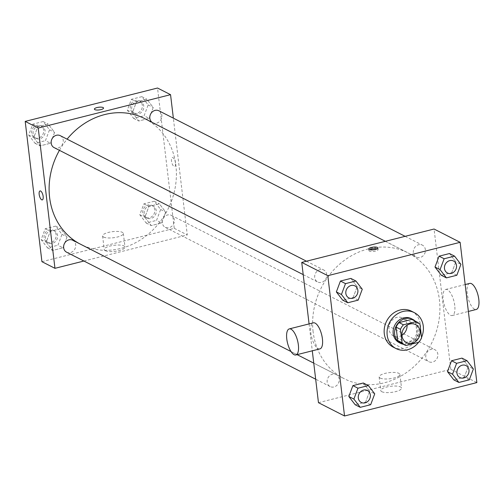 <?xml version="1.0" encoding="UTF-8"?>
<svg xmlns="http://www.w3.org/2000/svg" width="504" height="504" viewBox="0 0 504 504"><rect width="100%" height="100%" fill="white"/><g stroke="black" fill="none" stroke-linecap="round" stroke-linejoin="round"><path stroke-width="0.38" stroke-dasharray="2.52 1.89" d="M401.946 335.273A10.08 8.82 -63 0 1 393.41 335.91A10.08 8.82 -63 0 1 388.968 329.206A10.08 8.82 -63 0 1 392.969 319.366A10.08 8.82 -63 0 1 402.57 317.955A10.08 8.82 -63 0 1 407.062 325.238M412.587 319.775A13.009 11.384 -63 0 1 415.649 322.182L419.996 324.4M400.768 342.947A13.009 11.384 -63 0 0 401.581 343.319L414.244 340.124A13.009 11.384 -63 0 0 417.249 335.607L415.649 322.182M403.395 344.289A13.438 11.762 117 0 0 417.154 336.704A13.438 11.762 117 0 0 415.214 321.111M411.333 318.654A13.438 11.762 -63 0 1 415.706 335.966A13.438 11.762 -63 0 1 399.124 342.594M414.244 340.124L418.585 342.342A20.154 17.64 -63 0 0 421.539 337.371M401.581 343.319L405.928 345.536M417.249 335.607L421.596 337.819M411.491 311.188A20.154 17.64 -63 0 1 418.049 337.157A20.154 17.64 -63 0 1 393.177 347.105M456.838 275.253L451.767 272.67L441.353 275.297L451.767 272.67L455.837 261.79L449.486 253.543L455.837 261.79L460.908 264.373M469.306 379.827L464.241 377.244L453.821 379.871L464.241 377.244L468.304 366.37L461.96 358.117L468.304 366.37L473.376 368.953M358.193 300.132L353.128 297.549L342.707 300.176L353.128 297.549L357.197 286.669L350.847 278.416L357.197 286.669L362.263 289.252M370.667 404.706L365.595 402.123L355.181 404.75L365.595 402.123L369.665 391.243L363.315 382.996L369.665 391.243L374.73 393.826M313.116 331.783A70.547 61.74 -63 0 1 341.145 262.88A70.547 61.74 -63 0 1 408.316 253.008A70.547 61.74 -63 0 1 431.273 343.904A70.547 61.74 -63 0 1 344.226 378.706A70.547 61.74 -63 0 1 313.116 331.783M318.471 402.683L450.796 369.312L434.07 229.03M309.078 323.908L312.291 350.816M425.811 357.223A6.716 5.878 -63 0 1 428.482 350.658A6.716 5.878 -63 0 1 434.876 349.719A6.716 5.878 -63 0 1 437.069 358.376A6.716 5.878 -63 0 1 428.778 361.689A6.716 5.878 -63 0 1 425.811 357.223M413.343 252.649A6.716 5.878 -63 0 1 416.014 246.084A6.716 5.878 -63 0 1 422.409 245.146A6.716 5.878 -63 0 1 424.595 253.802A6.716 5.878 -63 0 1 416.304 257.116A6.716 5.878 -63 0 1 413.343 252.649M314.698 277.528A6.716 5.878 -63 0 1 317.369 270.963A6.716 5.878 -63 0 1 323.77 270.024A6.716 5.878 -63 0 1 325.956 278.68A6.716 5.878 -63 0 1 317.665 281.994A6.716 5.878 -63 0 1 314.698 277.528M339.198 379.065A6.716 5.878 117 0 0 336.237 374.598A6.716 5.878 117 0 0 327.946 377.912A6.716 5.878 117 0 0 330.133 386.568A6.716 5.878 117 0 0 336.533 385.629A6.716 5.878 117 0 0 339.198 379.065M450.796 369.312L476.86 382.599M381.786 391.684A10.458 3.074 -6.8 0 0 393.643 392.055A10.458 3.074 -6.8 0 0 401.537 388.08A10.458 3.074 -6.8 0 0 390.789 386.266A10.458 3.074 -6.8 0 0 380.766 390.562A10.458 3.074 -6.8 0 0 381.786 391.684M454.74 305.449A13.438 5.16 -104.2 0 0 445.662 289.466A13.438 5.16 -104.2 0 0 443.942 303.755A13.438 5.16 -104.2 0 0 452.233 315.523A13.438 5.16 -104.2 0 0 454.74 305.449M319.908 348.894A13.438 5.16 75.8 0 1 310.836 332.911A13.438 5.16 75.8 0 1 313.337 322.837M469.722 283.399A13.438 5.16 -104.2 0 0 468.002 297.688A13.438 5.16 -104.2 0 0 476.293 309.456M380.161 378.063A10.458 3.074 -6.8 0 0 392.017 378.435A10.458 3.074 -6.8 0 0 399.911 374.459A10.458 3.074 -6.8 0 0 389.164 372.645A10.458 3.074 -6.8 0 0 379.14 376.942A10.458 3.074 -6.8 0 0 380.161 378.063M377.118 248.85A4.618 1.361 173.2 0 1 378.113 249.543A4.618 1.361 173.2 0 1 374.63 251.301A4.618 1.361 173.2 0 1 369.394 251.131A4.618 1.361 173.2 0 1 368.941 250.639A4.618 1.361 173.2 0 1 369.747 249.726M59.434 150.331A70.547 61.74 -63 0 1 67.089 139.148M144.799 118.648A70.547 61.74 -63 0 1 167.763 209.544A70.547 61.74 -63 0 1 80.716 244.346A70.547 61.74 -63 0 1 79.109 243.495M66.616 252.208A6.716 5.878 117 0 0 73.017 251.269A6.716 5.878 117 0 0 75.688 244.705A6.716 5.878 117 0 0 72.721 240.238M158.892 110.785A6.716 5.878 -63 0 1 161.085 119.442A6.716 5.878 -63 0 1 152.794 122.755A6.716 5.878 -63 0 1 152.309 122.478M60.253 135.664A6.716 5.878 -63 0 1 62.439 144.32A6.716 5.878 -63 0 1 54.149 147.634M162.301 222.863A6.716 5.878 -63 0 1 164.966 216.304A6.716 5.878 -63 0 1 171.366 215.359A6.716 5.878 -63 0 1 173.552 224.015A6.716 5.878 -63 0 1 165.262 227.336A6.716 5.878 -63 0 1 162.301 222.863M83.91 261.028L187.286 234.952L173.357 118.163M161.633 222.957L165.703 212.077L159.352 203.824L148.932 206.451L144.862 217.331L151.213 225.584L161.633 222.957L165.703 212.077L159.352 203.824L148.932 206.451L144.862 217.331L151.213 225.584L161.633 222.957L156.561 220.368L160.631 209.494L154.281 201.241L143.867 203.868L139.797 214.748L146.147 222.995L156.561 220.368M50.52 143.256L54.59 132.376L48.239 124.129L37.819 126.756L33.755 137.63L40.099 145.883L50.52 143.256L54.59 132.376L48.239 124.129L37.819 126.756L33.755 137.63L40.099 145.883L50.52 143.256L45.455 140.673L49.518 129.793L43.174 121.546L32.754 124.173L28.684 135.047L35.034 143.3L45.455 140.673M41.926 261.683L174.252 228.312L157.525 88.024M149.165 118.377L153.229 107.503L146.878 99.25L136.464 101.877L132.394 112.757L138.745 121.004L149.165 118.377L153.229 107.503L146.878 99.25L136.464 101.877L132.394 112.757L138.745 121.004L149.165 118.377L144.094 115.794L148.163 104.914L141.813 96.667L131.393 99.294L127.329 110.174L133.68 118.421L144.094 115.794M62.987 247.829L67.057 236.956L60.707 228.703L50.293 231.33L46.223 242.21L52.574 250.457L62.987 247.829L67.057 236.956L60.707 228.703L50.293 231.33L46.223 242.21L52.574 250.457L62.987 247.829L57.922 245.246L61.992 234.366L55.642 226.12L45.221 228.747L41.152 239.627L47.502 247.874L57.922 245.246M174.252 228.312L187.286 234.952M105.242 250.677A10.458 3.074 -6.8 0 0 117.092 251.055A10.458 3.074 -6.8 0 0 124.992 247.08A10.458 3.074 -6.8 0 0 114.244 245.265A10.458 3.074 -6.8 0 0 104.221 249.556A10.458 3.074 -6.8 0 0 105.242 250.677M175.48 163.057A4.618 1.777 -104.2 0 0 172.362 157.563A4.618 1.777 -104.2 0 0 171.769 162.477A4.618 1.777 -104.2 0 0 174.623 166.522A4.618 1.777 -104.2 0 0 175.48 163.057M40.036 190.94L40.036 190.934A4.618 1.777 75.8 0 1 42.89 194.985A4.618 1.777 75.8 0 1 42.298 199.893L42.298 199.893M175.48 163.063A4.618 1.777 -104.2 0 0 172.362 157.563A4.618 1.777 -104.2 0 0 171.769 162.477A4.618 1.777 -104.2 0 0 174.617 166.522A4.618 1.777 -104.2 0 0 175.48 163.063M103.616 237.056A10.458 3.074 -6.8 0 0 115.473 237.434A10.458 3.074 -6.8 0 0 123.367 233.459A10.458 3.074 -6.8 0 0 112.619 231.645A10.458 3.074 -6.8 0 0 102.596 235.935A10.458 3.074 -6.8 0 0 103.616 237.056M103.553 108.045L103.553 108.045A4.618 1.361 173.2 0 1 100.063 109.796A4.618 1.361 173.2 0 1 94.828 109.633A4.618 1.361 173.2 0 1 94.38 109.141A4.618 1.361 173.2 0 1 94.38 109.135L94.38 109.135M45.555 238.512A6.716 5.878 -63 0 1 48.227 231.953A6.716 5.878 -63 0 1 54.627 231.008A6.716 5.878 -63 0 1 56.813 239.665A6.716 5.878 -63 0 1 48.523 242.985A6.716 5.878 -63 0 1 45.555 238.512M61.992 234.366L67.057 236.956M55.642 226.12L60.707 228.703M45.221 228.747L50.293 231.33M41.152 239.627L46.223 242.21M47.502 247.874L52.574 250.457M44.113 237.775A6.716 5.878 -63 0 1 46.778 231.21A6.716 5.878 -63 0 1 53.178 230.271A6.716 5.878 -63 0 1 55.364 238.928A6.716 5.878 -63 0 1 47.074 242.241A6.716 5.878 -63 0 1 44.113 237.775M144.201 213.633A6.716 5.878 -63 0 1 146.872 207.075A6.716 5.878 -63 0 1 153.266 206.136A6.716 5.878 -63 0 1 155.453 214.792A6.716 5.878 -63 0 1 147.162 218.106A6.716 5.878 -63 0 1 144.201 213.633M160.631 209.494L165.703 212.077M154.281 201.241L159.352 203.824M143.867 203.868L148.932 206.451M139.797 214.748L144.862 217.331M146.147 222.995L151.213 225.584M142.752 212.896A6.716 5.878 -63 0 1 145.423 206.338A6.716 5.878 -63 0 1 151.817 205.393A6.716 5.878 -63 0 1 154.004 214.049A6.716 5.878 -63 0 1 145.713 217.369A6.716 5.878 -63 0 1 142.752 212.896M33.088 133.938A6.716 5.878 -63 0 1 35.759 127.373A6.716 5.878 -63 0 1 42.153 126.435A6.716 5.878 -63 0 1 44.339 135.091A6.716 5.878 -63 0 1 36.049 138.405A6.716 5.878 -63 0 1 33.088 133.938M49.518 129.793L54.59 132.376M43.174 121.546L48.239 124.129M32.754 124.173L37.819 126.756M28.684 135.047L33.755 137.63M35.034 143.3L40.099 145.883M31.639 133.201A6.716 5.878 -63 0 1 34.31 126.636A6.716 5.878 -63 0 1 40.704 125.698A6.716 5.878 -63 0 1 42.89 134.354A6.716 5.878 -63 0 1 34.606 137.668A6.716 5.878 -63 0 1 31.639 133.201M131.733 109.059A6.716 5.878 -63 0 1 134.398 102.501A6.716 5.878 -63 0 1 140.799 101.556A6.716 5.878 -63 0 1 142.985 110.212A6.716 5.878 -63 0 1 134.694 113.532A6.716 5.878 -63 0 1 131.733 109.059M148.163 104.914L153.229 107.503M141.813 96.667L146.878 99.25M131.393 99.294L136.464 101.877M127.329 110.174L132.394 112.757M133.68 118.421L138.745 121.004M130.284 108.322A6.716 5.878 -63 0 1 132.949 101.758A6.716 5.878 -63 0 1 139.35 100.819A6.716 5.878 -63 0 1 141.536 109.475A6.716 5.878 -63 0 1 133.245 112.789A6.716 5.878 -63 0 1 130.284 108.322M367.372 390.474A6.716 5.878 -63 0 1 369.552 399.124A6.716 5.878 -63 0 1 361.267 402.444M365.595 402.123L369.665 391.243M466.017 365.595A6.716 5.878 -63 0 1 468.197 374.251A6.716 5.878 -63 0 1 459.913 377.565M464.241 377.244L468.304 366.37M354.904 285.9A6.716 5.878 -63 0 1 357.084 294.55A6.716 5.878 -63 0 1 348.799 297.87M353.128 297.549L357.197 286.669M453.543 261.022A6.716 5.878 -63 0 1 455.723 269.672A6.716 5.878 -63 0 1 447.439 272.992M451.767 272.67L455.837 261.79M415.598 324.595L402.57 317.955M406.445 342.556L393.41 335.91M452.233 315.523L468.374 311.453M445.662 289.466L465.167 284.546M379.14 376.942L380.766 390.562M399.911 374.459L401.537 388.08M378.113 249.543L377.924 247.936M368.941 250.639L368.752 249.033M80.716 244.346L344.226 378.706M385.371 241.309L408.316 253.008M336.237 374.598L313.759 363.138M297.108 354.646L291.01 351.54M330.133 386.568L315.674 379.197M152.794 122.755L416.304 257.116M405.121 236.332L422.409 245.146M303.2 274.623L317.665 281.994M306.476 261.211L323.77 270.024M165.262 227.336L428.778 361.689M171.366 215.359L434.876 349.719M102.596 235.935L104.221 249.556M123.367 233.459L124.992 247.08M47.074 242.241L48.523 242.985M53.178 230.271L54.627 231.008M145.713 217.369L147.162 218.106M151.817 205.393L153.266 206.136M34.606 137.668L36.049 138.405M40.704 125.698L42.153 126.435M133.245 112.789L134.694 113.532M139.35 100.819L140.799 101.556"/><path stroke-width="0.76" d="M407.062 325.238A10.08 8.82 -63 0 1 401.946 335.273M401.997 335.853A10.08 8.82 -63 0 1 406.004 326.006A10.08 8.82 -63 0 1 415.598 324.595A10.08 8.82 -63 0 1 418.881 337.579A10.08 8.82 -63 0 1 406.445 342.556A10.08 8.82 -63 0 1 401.997 335.853M396.1 327.115A13.009 11.384 -63 0 1 399.111 322.598L411.768 319.404L416.115 321.615L403.458 324.809A13.009 11.384 -63 0 0 400.447 329.332L396.1 327.115L397.7 340.534A13.009 11.384 -63 0 0 400.768 342.947L405.115 345.164A13.009 11.384 -63 0 0 405.928 345.536L418.585 342.342A20.154 17.64 -63 0 1 396.075 348.579A20.154 17.64 -63 0 1 387.185 335.173A20.154 17.64 -63 0 1 395.193 315.485A20.154 17.64 -63 0 1 414.382 312.663A20.154 17.64 -63 0 1 421.539 337.371M416.115 321.615A13.009 11.384 -63 0 1 416.928 321.987A13.009 11.384 -63 0 1 419.996 324.4L421.596 337.819A13.009 11.384 -63 0 1 418.585 342.342M400.447 329.332L402.047 342.751A13.009 11.384 -63 0 0 405.115 345.164M399.111 322.598L403.458 324.809M397.7 340.534L402.047 342.751M411.768 319.404A13.009 11.384 -63 0 1 412.587 319.775L416.928 321.987M415.214 321.111A13.438 11.762 117 0 0 412.782 319.391A13.438 11.762 117 0 0 405.159 318.61A13.438 11.762 117 0 0 394.796 330.139A13.438 11.762 117 0 0 400.573 343.331A13.438 11.762 117 0 0 403.395 344.289M400.573 343.331L399.124 342.594A13.438 11.762 -63 0 1 393.202 333.654A13.438 11.762 -63 0 1 403.71 317.867A13.438 11.762 -63 0 1 411.333 318.654L412.782 319.391M396.075 348.579L393.177 347.105A20.154 17.64 -63 0 1 384.287 333.698A20.154 17.64 -63 0 1 392.295 314.011A20.154 17.64 -63 0 1 411.491 311.188L414.382 312.663M454.558 256.127L449.486 253.543L439.072 256.171L435.002 267.044L441.353 275.297L446.418 277.88L456.838 275.253L460.908 264.373L454.558 256.127L444.137 258.754L440.068 269.634L446.418 277.88M467.025 360.7L461.96 358.117L451.54 360.744L447.47 371.624L453.821 379.871L458.886 382.454L469.306 379.827L473.376 368.953L467.025 360.7L456.605 363.327L452.542 374.207L458.886 382.454M476.86 382.599L460.133 242.317L327.808 275.688L344.534 415.976L476.86 382.599M355.912 281.005L350.847 278.416L340.427 281.043L336.357 291.923L342.707 300.176L347.779 302.759L358.193 300.132L362.263 289.252L355.912 281.005L345.498 283.632L341.429 294.506L347.779 302.759M368.386 385.579L363.315 382.996L352.894 385.623L348.831 396.497L355.181 404.75L360.247 407.333L370.667 404.706L374.73 393.826L368.386 385.579L357.966 388.206L353.896 399.086L360.247 407.333M460.133 242.317L434.07 229.03L301.745 262.401L327.808 275.688M369.199 249.524A4.618 1.361 173.2 0 1 368.752 249.033A4.618 1.361 173.2 0 1 373.174 247.136A4.618 1.361 173.2 0 1 377.924 247.936A4.618 1.361 173.2 0 1 374.434 249.694A4.618 1.361 173.2 0 1 369.199 249.524M301.745 262.401L309.078 323.908M312.291 350.816L318.471 402.683L344.534 415.976M289.277 328.904L313.337 322.837A13.438 5.16 75.8 0 1 321.628 334.606A13.438 5.16 75.8 0 1 319.908 348.894L295.854 354.961A13.438 5.16 75.8 0 1 286.776 338.978A13.438 5.16 75.8 0 1 289.277 328.904A13.438 5.16 75.8 0 1 297.568 340.673A13.438 5.16 75.8 0 1 295.854 354.961M468.374 311.453L476.293 309.456A13.438 5.16 -104.2 0 0 478.8 299.376A13.438 5.16 -104.2 0 0 469.722 283.399L465.167 284.546M369.747 249.726A4.618 1.361 173.2 0 1 377.118 248.85M79.109 243.495A70.547 61.74 -63 0 1 49.6 197.423A70.547 61.74 -63 0 1 59.434 150.331M67.089 139.148A70.547 61.74 -63 0 1 144.799 118.648L385.371 241.309M291.01 351.54L72.721 240.238A6.716 5.878 117 0 0 64.43 243.552A6.716 5.878 117 0 0 66.616 252.208L315.674 379.197M152.309 122.478A6.716 5.878 -63 0 1 149.827 118.289A6.716 5.878 -63 0 1 152.498 111.724A6.716 5.878 -63 0 1 158.892 110.785L405.121 236.332M303.2 274.623L54.149 147.634A6.716 5.878 -63 0 1 51.188 143.167A6.716 5.878 -63 0 1 53.859 136.603A6.716 5.878 -63 0 1 60.253 135.664L306.476 261.211M173.357 118.163L170.554 94.67L38.228 128.041L54.961 268.323L83.91 261.028M38.228 128.041L25.2 121.401L157.525 88.024L170.554 94.67M94.828 109.633A4.618 1.361 173.2 0 1 94.38 109.135A4.618 1.361 173.2 0 1 98.803 107.239A4.618 1.361 173.2 0 1 103.553 108.039A4.618 1.361 173.2 0 1 100.063 109.796A4.618 1.361 173.2 0 1 94.828 109.633M25.2 121.401L41.926 261.683L54.961 268.323M42.298 199.893A4.618 1.777 75.8 0 1 39.18 194.399A4.618 1.777 75.8 0 1 40.036 190.94A4.618 1.777 75.8 0 1 42.884 194.985A4.618 1.777 75.8 0 1 42.298 199.893A4.618 1.777 75.8 0 1 39.173 194.399A4.618 1.777 75.8 0 1 40.036 190.934M94.38 109.135A4.618 1.361 173.2 0 1 98.803 107.245A4.618 1.361 173.2 0 1 103.553 108.045M361.261 402.444L361.274 402.45A6.716 5.878 -63 0 1 358.312 397.977A6.716 5.878 -63 0 1 360.971 391.413A6.716 5.878 -63 0 1 367.366 390.468A6.716 5.878 -63 0 1 367.372 390.474A6.716 5.878 -63 0 1 369.564 399.13A6.716 5.878 -63 0 1 361.274 402.45A6.716 5.878 -63 0 1 361.261 402.444A6.716 5.878 -63 0 1 358.3 397.971A6.716 5.878 -63 0 1 360.984 391.419A6.716 5.878 -63 0 1 367.378 390.474L367.366 390.468M363.315 382.996L352.894 385.623L357.966 388.206M352.894 385.623L348.831 396.497L353.896 399.086M348.831 396.497L355.181 404.75M459.919 377.572L459.906 377.565A6.716 5.878 -63 0 1 459.906 377.565A6.716 5.878 -63 0 1 456.939 373.092A6.716 5.878 -63 0 1 459.61 366.534A6.716 5.878 -63 0 1 466.011 365.595A6.716 5.878 -63 0 1 466.017 365.595A6.716 5.878 -63 0 1 468.21 374.258A6.716 5.878 -63 0 1 459.919 377.572A6.716 5.878 -63 0 1 456.952 373.099A6.716 5.878 -63 0 1 459.623 366.54A6.716 5.878 -63 0 1 466.017 365.602L466.017 365.602M461.96 358.117L451.54 360.744L456.605 363.327M451.54 360.744L447.47 371.624L452.542 374.207M447.47 371.624L453.821 379.871M348.793 297.864L348.806 297.87A6.716 5.878 -63 0 1 345.845 293.404A6.716 5.878 -63 0 1 348.497 286.833A6.716 5.878 -63 0 1 354.898 285.894A6.716 5.878 -63 0 1 354.904 285.9A6.716 5.878 -63 0 1 357.097 294.557A6.716 5.878 -63 0 1 348.806 297.87A6.716 5.878 -63 0 1 348.793 297.864A6.716 5.878 -63 0 1 345.832 293.397A6.716 5.878 -63 0 1 348.51 286.839A6.716 5.878 -63 0 1 354.911 285.9L354.911 285.9M350.847 278.416L340.427 281.043L345.498 283.632M340.427 281.043L336.357 291.923L341.429 294.506M336.357 291.923L342.707 300.176M447.445 272.998L447.432 272.992A6.716 5.878 -63 0 1 447.432 272.992A6.716 5.878 -63 0 1 444.471 268.519A6.716 5.878 -63 0 1 447.142 261.96A6.716 5.878 -63 0 1 453.537 261.015A6.716 5.878 -63 0 1 453.543 261.022A6.716 5.878 -63 0 1 455.736 269.678A6.716 5.878 -63 0 1 447.445 272.998A6.716 5.878 -63 0 1 444.484 268.525A6.716 5.878 -63 0 1 447.155 261.967A6.716 5.878 -63 0 1 453.55 261.022L453.55 261.022M449.486 253.543L439.072 256.171L444.137 258.754M439.072 256.171L435.002 267.044L440.068 269.634M435.002 267.044L441.353 275.297M313.759 363.138L297.108 354.646"/></g></svg>
